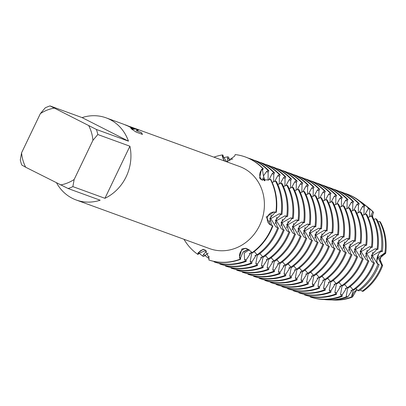 <?xml version="1.0" encoding="UTF-8"?>
<svg xmlns="http://www.w3.org/2000/svg" width="406" height="406" viewBox="0 0 406 406"><rect width="100%" height="100%" fill="white"/><g stroke="black" fill="none" stroke-linecap="round" stroke-linejoin="round"><path stroke-width="0.61" d="M205.867 250.416L199.371 253.131L198.052 254.425L197.641 254.273L198.554 252.831A6.826 6.126 110 0 1 204.462 249.644A6.826 6.126 -70 0 0 198.554 252.831L197.641 254.273L198.235 252.725L203.157 249.325L205 249.883L209.085 258.236L208.846 259.962A54.637 49.065 110 0 0 240.169 259.14L239.743 257.541A6.826 6.126 110 0 1 247.142 248.604A6.826 6.126 -70 0 0 243.28 249.259A6.826 6.126 -70 0 0 239.743 257.541L240.169 259.14A54.637 49.065 110 0 1 208.846 259.962L209.257 260.114A54.637 49.065 -70 0 0 240.58 259.292L240.169 259.14L239.433 257.44L241.895 248.908L245.874 248.279L250.766 251.344L252.283 252.994A54.637 49.065 -70 0 0 270.853 230.704A54.637 49.065 -70 0 0 272.913 225.878L272.502 225.726A54.637 49.065 110 0 1 251.872 252.847A54.637 49.065 110 0 0 272.502 225.726L270.756 225.066L266.204 216.961L274.04 211.952L275.887 212.186L274.344 212.064A6.826 6.126 -70 0 0 267.478 217.454A6.826 6.126 -70 0 0 271.061 225.178L272.502 225.726L271.061 225.178A6.826 6.126 110 0 1 267.478 217.454A6.826 6.126 110 0 1 274.344 212.064L276.298 212.338A54.637 49.065 -70 0 0 270.706 179.345L270.294 179.193A54.637 49.065 110 0 1 275.887 212.186A54.637 49.065 110 0 0 270.294 179.193L268.62 179.985L261.149 179.589L259.612 178.092L261.373 169.728L262.819 168.607L261.682 169.85A6.826 6.126 -70 0 0 260.916 178.757A6.826 6.126 -70 0 0 262.52 180.294A6.826 6.126 110 0 1 261.682 169.85L262.819 168.607L263.23 168.754A54.637 49.065 -70 0 0 250.624 159.238A54.637 49.065 -70 0 0 245.757 157.122A54.637 49.065 -70 0 0 245.549 157.046M235.206 154.584A54.637 49.065 110 0 1 245.346 156.97A54.637 49.065 110 0 1 250.213 159.086A54.637 49.065 110 0 0 235.206 154.584L234.622 156.143L227.086 161.573L225.772 161.466M357.29 289.955A6.826 6.126 -70 0 0 352.428 297.05A51.222 46 110 0 1 334.397 300.059M351.312 297.019A51.603 46.34 110 0 1 333.808 300.044L334.98 300.085A51.222 46 110 0 0 352.428 297.05L356.915 289.539L352.428 297.05L351.312 297.019L353.387 289.848M362.152 291.193A51.603 46.34 110 0 0 379.793 270.066A51.603 46.34 110 0 0 381.782 265.387L382.63 265.595L379.534 258.297L385.7 253.319L379.534 258.297L382.63 265.595A51.222 46 110 0 1 363.04 291.346L362.152 291.193L360.361 289.899M381.782 265.382L378.052 257.759L384.918 252.847A51.603 46.34 110 0 0 379.595 221.448L380.386 221.996A51.222 46 110 0 1 385.7 253.319A6.826 6.126 -70 0 0 380.402 258.602A6.826 6.126 -70 0 0 382.614 265.585M368.166 207.425A51.222 46 110 0 1 373.606 212.394L372.018 216.276L373.606 212.394A6.826 6.126 -70 0 0 372.738 217.18M130.945 127.174L134.584 129.382L131.711 127.454L126.286 125.2L130.945 127.174M96.395 129.463L50.029 105.915L82.098 117.608A43.711 39.255 110 0 1 106.103 117.847A43.711 39.255 110 0 1 109.996 119.537A43.711 39.255 110 0 1 128.463 141.156L96.395 129.463A43.711 39.255 110 0 1 97.826 134.528L129.895 146.216A43.711 39.255 110 0 1 104.936 198.306L72.872 186.613A43.711 39.255 110 0 1 68.096 188.526L100.165 200.214A43.711 39.255 110 0 1 76.161 199.98A43.711 39.255 110 0 1 72.268 198.285A43.711 39.255 110 0 1 56.607 182.949M130.118 126.652L239.581 166.501A43.711 39.255 110 0 1 243.478 168.196A43.711 39.255 110 0 1 260.627 223.214A43.711 39.255 110 0 1 209.643 248.634L76.161 199.98M132.28 127.388L138.365 130.245L136.127 130.651L141.324 132.544L142.486 134.406L136.071 132.072L130.884 128.55L133.204 129.402L129.22 126.545L123.094 124.038M250.213 159.086A54.637 49.065 110 0 1 262.819 168.607A54.637 49.065 110 0 0 250.213 159.086M126.677 125.408L134.584 129.382M125.124 124.789L126.286 125.2M133.188 129.428L131.377 128.875M142.45 134.396L141.298 132.595L136.127 130.651M138.268 130.255L130.159 126.672M224.345 160.949L222.31 156.467L222.498 154.919L222.625 156.594A6.826 6.126 -70 0 0 225.056 161.207A6.826 6.126 110 0 1 222.625 156.594L222.498 154.919L222.909 155.067L223.447 156.894L226.568 161.568M213.942 157.158A54.637 49.065 110 0 1 222.498 154.919A54.637 49.065 110 0 0 213.942 157.158M197.641 254.273A54.637 49.065 110 0 1 184.004 239.291A54.637 49.065 110 0 0 197.641 254.273M21.584 152.803L20.3 159.913A43.711 39.255 110 0 0 21.731 164.978L25.674 167.236A39.341 35.327 110 0 1 21.584 152.803L40.356 113.624A39.341 35.327 110 0 1 53.968 108.179M50.029 105.915A43.711 39.255 110 0 0 45.254 107.829L40.356 113.624M25.674 167.236L68.096 188.526M72.872 186.613L74.156 179.503A39.341 35.327 110 0 1 60.545 184.948M74.156 179.503L92.928 140.324L97.826 134.528M88.843 125.885A39.341 35.327 110 0 1 92.928 140.324M129.895 146.216L104.936 198.306M82.098 117.608L128.463 141.156M263.23 168.754L262.499 170.15L264.245 180.716M276.298 212.338L275.161 212.363L269.823 218.306L271.883 225.477L272.913 225.878M262.418 178.082A46.259 41.544 110 0 1 264.377 180.731M271.218 215.078A46.259 41.544 110 0 1 269.559 221.767M227.857 161.512L227.451 158.35L227.73 156.828L228.553 157.127L229.933 160.923M256.272 161.294A54.637 49.065 -70 0 0 251.4 159.177L250.578 158.878A54.637 49.065 110 0 1 255.45 160.994A54.637 49.065 110 0 1 268.051 170.515L268.873 170.814A54.637 49.065 -70 0 0 256.272 161.294M268.873 170.814L268.148 172.21L268.092 180.208M281.947 214.393A54.637 49.065 -70 0 0 276.354 181.401L275.527 181.101A54.637 49.065 110 0 1 281.125 214.094L281.947 214.393L280.81 214.424L275.471 220.367L277.531 227.538L278.562 227.933L277.734 227.634A54.637 49.065 110 0 1 275.674 232.46A54.637 49.065 110 0 1 257.105 254.755L257.927 255.054A54.637 49.065 -70 0 0 276.496 232.765A54.637 49.065 -70 0 0 278.562 227.933M276.862 217.134A46.259 41.544 110 0 1 275.207 223.828M261.916 163.354A54.637 49.065 -70 0 0 257.049 161.238L256.227 160.938A54.637 49.065 110 0 1 261.094 163.055A54.637 49.065 110 0 1 273.695 172.57L274.522 172.87A54.637 49.065 -70 0 0 261.916 163.354M274.522 172.87L273.791 174.265L273.598 181.929M287.59 216.454A54.637 49.065 -70 0 0 281.997 183.461L281.175 183.162A54.637 49.065 110 0 1 286.768 216.154L287.59 216.454L286.453 216.479L281.114 222.422L283.175 229.593L284.205 229.994L283.383 229.689A54.637 49.065 110 0 1 281.322 234.521A54.637 49.065 110 0 1 262.748 256.81L263.575 257.11A54.637 49.065 -70 0 0 282.145 234.82A54.637 49.065 -70 0 0 284.205 229.994M282.51 219.194A46.259 41.544 110 0 1 280.85 225.883M267.564 165.409A54.637 49.065 -70 0 0 262.692 163.298L261.87 162.994A54.637 49.065 110 0 1 266.742 165.11A54.637 49.065 110 0 1 279.343 174.631L280.165 174.93A54.637 49.065 -70 0 0 267.564 165.409M280.165 174.93L279.44 176.326L279.242 183.989M293.239 218.509A54.637 49.065 -70 0 0 287.646 185.517L286.819 185.217A54.637 49.065 110 0 1 292.416 218.21L293.239 218.509L292.102 218.54L286.763 224.482L288.823 231.653L289.854 232.049L289.026 231.75A54.637 49.065 110 0 1 286.966 236.576A54.637 49.065 110 0 1 268.396 258.871L269.219 259.17A54.637 49.065 -70 0 0 287.788 236.881A54.637 49.065 -70 0 0 289.854 232.049M288.153 221.25A46.259 41.544 110 0 1 286.499 227.944M273.208 167.47A54.637 49.065 -70 0 0 268.341 165.354L267.518 165.054A54.637 49.065 110 0 1 272.385 167.17A54.637 49.065 110 0 1 284.987 176.686L285.814 176.986A54.637 49.065 -70 0 0 273.208 167.47M285.814 176.986L285.083 178.381L284.89 186.044M298.882 220.57A54.637 49.065 -70 0 0 293.289 187.577L292.467 187.278A54.637 49.065 110 0 1 298.06 220.27L298.882 220.57L297.745 220.595L292.406 226.538L294.467 233.709L295.497 234.11L294.675 233.81A54.637 49.065 110 0 1 292.614 238.637A54.637 49.065 110 0 1 274.04 260.926L274.867 261.231A54.637 49.065 -70 0 0 293.436 238.936A54.637 49.065 -70 0 0 295.497 234.11M293.802 223.31A46.259 41.544 110 0 1 292.142 230.004M278.856 169.525A54.637 49.065 -70 0 0 273.984 167.414L273.162 167.11A54.637 49.065 110 0 1 278.029 169.226A54.637 49.065 110 0 1 290.635 178.747L291.457 179.046A54.637 49.065 -70 0 0 278.856 169.525M291.457 179.046L290.732 180.442L290.534 188.105M304.53 222.63A54.637 49.065 -70 0 0 298.938 189.632L298.111 189.333A54.637 49.065 110 0 1 303.708 222.326L304.53 222.63L303.394 222.655L298.055 228.598L300.115 235.769L301.145 236.165L300.318 235.866A54.637 49.065 110 0 1 298.258 240.697A54.637 49.065 110 0 1 279.688 262.986L280.51 263.286A54.637 49.065 -70 0 0 299.08 240.997A54.637 49.065 -70 0 0 301.145 236.165M299.445 225.366A46.259 41.544 110 0 1 297.791 232.059M284.499 171.586A54.637 49.065 -70 0 0 279.632 169.469L278.81 169.17A54.637 49.065 110 0 1 283.677 171.286A54.637 49.065 110 0 1 296.278 180.802L297.106 181.101A54.637 49.065 -70 0 0 284.499 171.586M297.106 181.101L296.375 182.497L296.182 190.16M310.174 224.685A54.637 49.065 -70 0 0 304.581 191.693L303.759 191.393A54.637 49.065 110 0 1 309.352 224.386L310.174 224.685L309.037 224.711L303.698 230.654L305.759 237.825L306.789 238.226L305.967 237.926A54.637 49.065 110 0 1 303.906 242.752A54.637 49.065 110 0 1 285.332 265.042L286.159 265.346A54.637 49.065 -70 0 0 304.728 243.052A54.637 49.065 -70 0 0 306.789 238.226M305.094 227.426A46.259 41.544 110 0 1 303.434 234.12M290.148 173.641A54.637 49.065 -70 0 0 285.276 171.53L284.454 171.23A54.637 49.065 110 0 1 289.321 173.342A54.637 49.065 110 0 1 301.927 182.862L302.749 183.162A54.637 49.065 -70 0 0 290.148 173.641M302.749 183.162L302.023 184.557L301.825 192.221M315.822 226.746A54.637 49.065 -70 0 0 310.23 193.748L309.402 193.449A54.637 49.065 110 0 1 315 226.441L315.822 226.746L314.686 226.771L309.347 232.714L311.402 239.885L312.437 240.281L311.61 239.982A54.637 49.065 110 0 1 309.55 244.813A54.637 49.065 110 0 1 290.98 267.102L291.802 267.402A54.637 49.065 -70 0 0 310.372 245.112A54.637 49.065 -70 0 0 312.437 240.281M310.737 229.481A46.259 41.544 110 0 1 309.083 236.175M295.791 175.702A54.637 49.065 -70 0 0 290.924 173.585L290.102 173.286A54.637 49.065 110 0 1 294.969 175.402A54.637 49.065 110 0 1 307.57 184.918L308.398 185.217A54.637 49.065 -70 0 0 295.791 175.702M308.398 185.217L307.667 186.613L307.474 194.276M321.466 228.801A54.637 49.065 -70 0 0 315.873 195.809L315.051 195.509A54.637 49.065 110 0 1 320.644 228.502L321.466 228.801L320.329 228.827L314.99 234.769L317.05 241.94L318.081 242.341L317.259 242.042A54.637 49.065 110 0 1 315.198 246.868A54.637 49.065 110 0 1 296.624 269.158L297.451 269.462A54.637 49.065 -70 0 0 316.02 247.168A54.637 49.065 -70 0 0 318.081 242.341M316.386 231.542A46.259 41.544 110 0 1 314.726 238.236M301.44 177.757A54.637 49.065 -70 0 0 296.568 175.646L295.746 175.346A54.637 49.065 110 0 1 300.613 177.458A54.637 49.065 110 0 1 313.219 186.978L314.041 187.278A54.637 49.065 -70 0 0 301.44 177.757M314.041 187.278L313.315 188.673L313.117 196.337M327.114 230.862A54.637 49.065 -70 0 0 321.516 197.864L320.694 197.565A54.637 49.065 110 0 1 326.292 230.557L327.114 230.862L325.977 230.887L320.638 236.83L322.694 244.001L323.729 244.397L322.902 244.097A54.637 49.065 110 0 1 320.841 248.929A54.637 49.065 110 0 1 302.272 271.218L303.094 271.518A54.637 49.065 -70 0 0 321.664 249.228A54.637 49.065 -70 0 0 323.729 244.397M322.029 233.597A46.259 41.544 110 0 1 320.375 240.291M307.083 179.817A54.637 49.065 -70 0 0 302.216 177.701L301.389 177.402A54.637 49.065 110 0 1 306.261 179.518A54.637 49.065 110 0 1 318.862 189.034L319.689 189.338A54.637 49.065 -70 0 0 307.083 179.817M319.689 189.338L318.959 190.734L318.766 198.392M332.758 232.917A54.637 49.065 -70 0 0 327.165 199.925L326.343 199.625A54.637 49.065 110 0 1 331.935 232.618L332.758 232.917L331.621 232.948L326.282 238.885L328.342 246.056L329.373 246.457L328.55 246.158A54.637 49.065 110 0 1 326.485 250.984A54.637 49.065 110 0 1 307.915 273.279L308.743 273.578A54.637 49.065 -70 0 0 327.312 251.284A54.637 49.065 -70 0 0 329.373 246.457M327.678 235.658A46.259 41.544 110 0 1 326.018 242.352M312.732 181.878A54.637 49.065 -70 0 0 307.86 179.762L307.037 179.462A54.637 49.065 110 0 1 311.904 181.573A54.637 49.065 110 0 1 324.511 191.094L325.333 191.393A54.637 49.065 -70 0 0 312.732 181.878M325.333 191.393L324.607 192.789L324.409 200.452M338.406 234.978A54.637 49.065 -70 0 0 332.808 201.98L331.986 201.68A54.637 49.065 110 0 1 337.584 234.678L338.406 234.978L337.269 235.003L331.93 240.946L333.986 248.117L335.021 248.513L334.194 248.213A54.637 49.065 110 0 1 332.133 253.045A54.637 49.065 110 0 1 313.564 275.334L314.386 275.633A54.637 49.065 -70 0 0 332.956 253.344A54.637 49.065 -70 0 0 335.021 248.513M333.321 237.713A46.259 41.544 110 0 1 331.666 244.407M318.375 183.933A54.637 49.065 -70 0 0 313.508 181.817L312.681 181.518A54.637 49.065 110 0 1 317.553 183.634A54.637 49.065 110 0 1 330.154 193.149L330.981 193.454A54.637 49.065 -70 0 0 318.375 183.933M330.981 193.454L330.251 194.85L330.058 202.508M344.049 237.033A54.637 49.065 -70 0 0 338.457 204.04L337.635 203.741A54.637 49.065 110 0 1 343.227 236.734L344.049 237.033L342.913 237.063L337.574 243.006L339.634 250.177L340.664 250.573L339.842 250.274A54.637 49.065 110 0 1 337.777 255.1A54.637 49.065 110 0 1 319.207 277.394L320.035 277.694A54.637 49.065 -70 0 0 338.604 255.399A54.637 49.065 -70 0 0 340.664 250.573M338.969 239.773A46.259 41.544 110 0 1 337.31 246.467M324.024 185.994A54.637 49.065 -70 0 0 319.152 183.877L318.329 183.578A54.637 49.065 110 0 1 323.196 185.689A54.637 49.065 110 0 1 335.803 195.21L336.625 195.509A54.637 49.065 -70 0 0 324.024 185.994M336.625 195.509L335.899 196.905L335.701 204.568M349.698 239.093A54.637 49.065 -70 0 0 344.1 206.101L343.278 205.796A54.637 49.065 110 0 1 348.876 238.794L349.698 239.093L348.561 239.119L343.222 245.062L345.278 252.233L346.308 252.628L345.486 252.329A54.637 49.065 110 0 1 343.425 257.16A54.637 49.065 110 0 1 324.856 279.45L325.678 279.749A54.637 49.065 -70 0 0 344.247 257.46A54.637 49.065 -70 0 0 346.308 252.628M344.613 241.834A46.259 41.544 110 0 1 342.958 248.523M329.667 188.049A54.637 49.065 -70 0 0 324.8 185.933L323.973 185.633A54.637 49.065 110 0 1 328.845 187.75A54.637 49.065 110 0 1 341.446 197.27L342.268 197.57A54.637 49.065 -70 0 0 329.667 188.049M342.268 197.57L341.542 198.965L341.35 206.624M355.341 241.149A54.637 49.065 -70 0 0 349.749 208.156L348.927 207.857A54.637 49.065 110 0 1 354.519 240.849L355.341 241.149L354.205 241.179L348.866 247.122L350.926 254.293L351.956 254.689L351.134 254.389A54.637 49.065 110 0 1 349.069 259.216A54.637 49.065 110 0 1 330.499 281.51L331.326 281.81A54.637 49.065 -70 0 0 349.896 259.515A54.637 49.065 -70 0 0 351.956 254.689M350.256 243.889A46.259 41.544 110 0 1 348.602 250.583M335.315 190.109A54.637 49.065 -70 0 0 330.443 187.993L329.621 187.694A54.637 49.065 110 0 1 334.488 189.805A54.637 49.065 110 0 1 347.094 199.326L347.917 199.625A54.637 49.065 -70 0 0 335.315 190.109M347.917 199.625L347.191 201.021L346.993 208.684M360.99 243.209A54.637 49.065 -70 0 0 355.392 210.217L354.57 209.912A54.637 49.065 110 0 1 360.168 242.91L360.99 243.209L359.853 243.235L354.514 249.177L356.57 256.348L357.6 256.744L356.778 256.445A54.637 49.065 110 0 1 354.717 261.276A54.637 49.065 110 0 1 336.148 283.566L336.97 283.865A54.637 49.065 -70 0 0 355.539 261.576A54.637 49.065 -70 0 0 357.6 256.744M355.905 245.95A46.259 41.544 110 0 1 354.25 252.639M340.959 192.165A54.637 49.065 -70 0 0 336.092 190.049L335.265 189.749A54.637 49.065 110 0 1 340.137 191.865A54.637 49.065 110 0 1 352.738 201.386L353.56 201.686A54.637 49.065 -70 0 0 340.959 192.165M353.56 201.686L352.834 203.081L352.641 210.744M366.633 245.265A54.637 49.065 -70 0 0 361.041 212.272L360.218 211.973A54.637 49.065 110 0 1 365.811 244.965L366.633 245.265L365.496 245.295L360.158 251.238L362.218 258.409L363.248 258.805L362.426 258.505A54.637 49.065 110 0 1 360.361 263.332A54.637 49.065 110 0 1 341.791 285.626L342.613 285.925A54.637 49.065 -70 0 0 361.188 263.631A54.637 49.065 -70 0 0 363.248 258.805M361.548 248.005A46.259 41.544 110 0 1 359.894 254.699M346.607 194.225A54.637 49.065 -70 0 0 341.735 192.109L340.913 191.81A54.637 49.065 110 0 1 345.78 193.926A54.637 49.065 110 0 1 358.386 203.442L359.208 203.741A54.637 49.065 -70 0 0 346.607 194.225M359.208 203.741L358.483 205.137L358.285 212.8M372.282 247.325A54.637 49.065 -70 0 0 366.684 214.332L365.862 214.033A54.637 49.065 110 0 1 371.46 247.026L372.282 247.325L371.145 247.35L365.806 253.293L367.861 260.464L368.892 260.865L368.069 260.561A54.637 49.065 110 0 1 366.009 265.392A54.637 49.065 110 0 1 347.44 287.681L348.262 287.981A54.637 49.065 -70 0 0 366.831 265.691A54.637 49.065 -70 0 0 368.892 260.865M367.197 250.066A46.259 41.544 110 0 1 365.542 256.754M352.251 196.281A54.637 49.065 -70 0 0 347.384 194.164L346.557 193.865A54.637 49.065 110 0 1 351.429 195.981A54.637 49.065 110 0 1 364.03 205.502L364.852 205.801A54.637 49.065 -70 0 0 352.251 196.281M364.852 205.801L364.126 207.197L363.933 214.86M377.925 249.38A54.637 49.065 -70 0 0 372.332 216.388L371.51 216.088A54.637 49.065 110 0 1 377.103 249.081L377.925 249.38L376.788 249.411L371.449 255.354L373.51 262.525L374.54 262.921L373.718 262.621A54.637 49.065 110 0 1 371.652 267.447A54.637 49.065 110 0 1 353.083 289.742L353.905 290.041A54.637 49.065 -70 0 0 372.48 267.752A54.637 49.065 -70 0 0 374.54 262.921M372.84 252.121A46.259 41.544 110 0 1 371.185 258.815M369.739 209.323A52.836 47.451 -70 0 0 364.735 204.715L363.477 203.721A53.359 47.918 110 0 1 368.526 208.374L369.739 209.323L369.577 216.916M382.381 251.471A52.836 47.451 -70 0 0 376.966 219.565L375.829 218.717A53.359 47.918 110 0 1 381.295 250.938L382.381 251.471M382.437 251.466C377.681 250.741 374.433 263.727 379.153 264.58M377.108 269.229A52.836 47.451 -70 0 0 379.102 264.56L377.986 264.159A53.359 47.918 110 0 1 375.971 268.879A53.359 47.918 110 0 1 357.833 290.645L359.153 290.787A52.836 47.451 -70 0 0 377.108 269.229M378.488 254.181A46.259 41.544 110 0 1 376.834 260.87M379.595 221.448L378.027 221.706M370.592 216.484L372.672 211.643M366.207 205.928A51.603 46.34 110 0 1 367.704 207.06A51.603 46.34 110 0 1 372.667 211.643L373.606 212.394A51.222 46 110 0 0 368.623 207.781L367.704 207.06M377.986 264.159L377.514 263.981L372.403 255.699L380.792 250.867L381.295 250.938M375.829 218.717L373.799 219.428M364.943 214.424L368.526 208.374M359.731 201.077A53.359 47.918 110 0 1 363.477 203.721M277.734 227.634L275.887 226.939L270.782 218.656L279.166 213.825L281.125 214.094M275.527 181.101L272.172 182.38M264.92 180.766L263.443 175.93L266.503 171.611L268.051 170.515M248.142 158.071A54.637 49.065 110 0 1 250.578 158.878M223.716 157.67A54.637 49.065 110 0 1 227.73 156.828M283.383 229.689L281.531 228.994L276.425 220.712L284.814 215.88L286.768 216.154M281.175 183.162L277.821 184.441M268.995 179.807L272.152 173.666L273.695 172.57M253.786 160.131A54.637 49.065 110 0 1 256.227 160.938M229.36 159.725A54.637 49.065 110 0 1 232.77 158.99M289.026 231.75L287.179 231.055L282.074 222.772L290.457 217.941L292.416 218.21M286.819 185.217L283.464 186.496M274.608 181.497L277.795 175.727L279.343 174.631M259.434 162.187A54.637 49.065 110 0 1 261.87 162.994M294.675 233.81L292.822 233.11L287.717 224.828L296.106 219.996L298.06 220.27M292.467 187.278L289.113 188.557M280.257 183.553L283.444 177.782L284.987 176.686M265.077 164.247A54.637 49.065 110 0 1 267.518 165.054M300.318 235.866L298.471 235.17L293.365 226.888L301.749 222.057L303.708 222.326M298.111 189.333L294.756 190.617M285.9 185.613L289.087 179.843L290.635 178.747M270.726 166.303A54.637 49.065 110 0 1 273.162 167.11M305.967 237.926L304.114 237.226L299.009 228.943L307.398 224.112L309.352 224.386M303.759 191.393L300.404 192.672M291.549 187.668L294.736 181.898L296.278 180.802M276.369 168.363A54.637 49.065 110 0 1 278.81 169.17M311.61 239.982L309.763 239.286L304.657 231.004L313.041 226.172L315 226.441M309.402 193.449L306.048 194.733M297.192 189.729L300.379 183.959L301.927 182.862M282.018 170.418A54.637 49.065 110 0 1 284.454 171.23M317.259 242.042L315.406 241.342L310.301 233.064L318.69 228.233L320.644 228.502M315.051 195.509L311.696 196.788M302.84 191.784L306.028 186.019L307.57 184.918M287.661 172.479A54.637 49.065 110 0 1 290.102 173.286M322.902 244.097L321.055 243.402L315.949 235.12L324.333 230.288L326.292 230.557M320.694 197.565L317.34 198.849M308.484 193.845L311.671 188.074L313.219 186.978M293.31 174.534A54.637 49.065 110 0 1 295.746 175.346M328.55 246.158L326.698 245.463L321.593 237.18L329.982 232.349L331.935 232.618M326.343 199.625L322.988 200.904M314.132 195.905L317.319 190.135L318.862 189.034M298.953 176.595A54.637 49.065 110 0 1 301.389 177.402M334.194 248.213L332.347 247.518L327.241 239.235L335.625 234.404L337.584 234.678M331.986 201.68L328.632 202.964M319.776 197.961L322.963 192.19L324.511 191.094M304.601 178.65A54.637 49.065 110 0 1 307.037 179.462M339.842 250.274L337.99 249.578L332.884 241.296L341.273 236.465L343.227 236.734M337.635 203.741L334.275 205.02M325.424 200.021L328.611 194.251L330.154 193.149M310.245 180.711A54.637 49.065 110 0 1 312.681 181.518M345.486 252.329L343.638 251.634L338.533 243.351L346.917 238.52L348.876 238.794M343.278 205.796L339.923 207.08M331.068 202.076L334.255 196.306L335.803 195.21M315.893 182.766A54.637 49.065 110 0 1 318.329 183.578M351.134 254.389L349.282 253.694L344.176 245.412L352.565 240.58L354.519 240.849M348.927 207.857L345.567 209.136M336.716 204.137L339.903 198.367L341.446 197.27M321.537 184.826A54.637 49.065 110 0 1 323.973 185.633M356.778 256.445L354.93 255.75L349.825 247.467L358.209 242.636L360.168 242.91M354.57 209.912L351.215 211.196M342.359 206.192L345.547 200.422L347.094 199.326M327.185 186.882A54.637 49.065 110 0 1 329.621 187.694M362.426 258.505L360.574 257.81L355.468 249.528L363.857 244.696L365.811 244.965M360.218 211.973L356.859 213.251M348.008 208.253L351.195 202.482L352.738 201.386M332.829 188.942A54.637 49.065 110 0 1 335.265 189.749M368.069 260.561L366.222 259.865L361.112 251.583L369.501 246.752L371.46 247.026M365.862 214.033L362.507 215.312M353.651 210.308L356.838 204.538L358.386 203.442M338.477 190.998A54.637 49.065 110 0 1 340.913 191.81M373.718 262.621L371.866 261.926L366.76 253.643L375.149 248.812L377.103 249.081M371.51 216.088L368.151 217.367M359.3 212.368L362.487 206.598L364.03 205.502M344.121 193.058A54.637 49.065 110 0 1 346.557 193.865M384.918 252.847L385.7 253.319A51.222 46 110 0 0 380.386 221.996M209.06 258.434L208.522 258.241L209.12 256.359M208.171 253.146L203.7 256.48L202.878 256.181L203.376 254.587L206.608 251.04M214.114 261.459L214.079 261.87L214.906 262.174A54.637 49.065 -70 0 0 246.229 261.347L245.402 261.048L244.569 259.302L244.209 253.1L249.269 249.791M219.763 263.519L219.727 263.93L220.549 264.23A54.637 49.065 -70 0 0 251.872 263.408L251.05 263.103L250.213 261.362L251.816 252.771M225.406 265.575L225.371 265.986L226.198 266.29A54.637 49.065 -70 0 0 257.521 265.463L256.693 265.164L255.861 263.418L257.404 254.861M231.055 267.635L231.019 268.046L231.841 268.346A54.637 49.065 -70 0 0 263.164 267.524L262.342 267.219L261.505 265.478L263.052 256.922M236.698 269.691L236.662 270.107L237.49 270.406A54.637 49.065 -70 0 0 268.813 269.579L267.985 269.279L267.153 267.534L268.696 258.982M242.346 271.751L242.311 272.162L243.133 272.462A54.637 49.065 -70 0 0 274.456 271.639L273.634 271.34L272.796 269.594L274.344 261.038M247.99 273.806L247.954 274.223L248.782 274.522A54.637 49.065 -70 0 0 280.104 273.695L279.277 273.395L278.445 271.65L279.988 263.098M253.638 275.867L253.603 276.278L254.425 276.577A54.637 49.065 -70 0 0 285.748 275.755L284.926 275.456L284.088 273.71L285.636 265.154M259.282 277.922L259.246 278.338L260.073 278.638A54.637 49.065 -70 0 0 291.391 277.811L290.569 277.511L289.737 275.765L291.28 267.214M264.93 279.983L264.895 280.394L265.717 280.693A54.637 49.065 -70 0 0 297.04 279.871L296.218 279.572L295.38 277.826L296.928 269.269M270.574 282.038L270.538 282.454L271.365 282.754A54.637 49.065 -70 0 0 302.683 281.926L301.861 281.627L301.029 279.881L302.572 271.33M276.222 284.098L276.187 284.51L277.009 284.809A54.637 49.065 -70 0 0 308.332 283.987L307.509 283.687L306.672 281.942L308.22 273.385M281.865 286.154L281.83 286.57L282.657 286.869A54.637 49.065 -70 0 0 313.975 286.042L313.153 285.743L312.321 283.997L313.863 275.446M287.514 288.214L287.478 288.625L288.301 288.925A54.637 49.065 -70 0 0 319.623 288.103L318.801 287.803L317.964 286.057L319.512 277.501M293.157 290.27L293.122 290.686L293.944 290.985A54.637 49.065 -70 0 0 325.267 290.158L324.445 289.859L323.612 288.113L325.155 279.561M298.806 292.33L298.77 292.741L299.592 293.041A54.637 49.065 -70 0 0 330.915 292.218L330.093 291.919L329.256 290.173L330.804 281.617M304.449 294.386L304.414 294.802L305.236 295.101A54.637 49.065 -70 0 0 336.559 294.279L335.737 293.974L334.904 292.234L336.447 283.677M310.098 296.446L310.062 296.857L310.884 297.162A54.637 49.065 -70 0 0 342.207 296.334L341.385 296.035L340.548 294.289L342.096 285.733M341.451 285.185L336.544 292.827L336.559 294.279M335.808 283.129L330.9 290.772L330.915 292.218M330.159 281.069L325.252 288.712L325.267 290.158M324.516 279.013L319.608 286.656L319.623 288.103M318.867 276.953L313.96 284.596L313.975 286.042M313.224 274.898L308.316 282.54L308.332 283.987M307.575 272.837L302.668 280.48L302.683 281.926M301.932 270.782L297.025 278.425L297.04 279.871M296.284 268.721L291.376 276.364L291.391 277.811M290.64 266.661L285.733 274.309L285.748 275.755M284.992 264.605L280.084 272.248L280.104 273.695M279.348 262.545L274.441 270.193L274.456 271.639M273.7 260.49L268.792 268.133L268.813 269.579M268.056 258.429L263.149 266.077L263.164 267.524M262.408 256.374L257.5 264.017L257.521 265.463M256.765 254.313L251.857 261.961L251.872 263.408M251.344 252.131L246.214 259.901L246.229 261.347M248.558 249.294L242.935 252.268L240.565 257.84L240.58 259.292M352.743 289.3L347.835 296.872L346.409 296.791L346.196 296.35L347.739 287.793M347.1 287.245L342.192 294.888L342.207 296.334M355.854 288.585L357.833 290.645M254.227 251.542L257.105 254.755M259.876 253.598L262.748 256.81M265.519 255.658L268.396 258.871M271.167 257.714L274.04 260.926M276.811 259.774L279.688 262.986M282.459 261.829L285.332 265.042M288.103 263.89L290.98 267.102M293.751 265.95L296.624 269.158M299.395 268.006L302.272 271.218M305.043 270.066L307.915 273.279M310.686 272.121L313.564 275.334M316.335 274.182L319.207 277.394M321.978 276.237L324.856 279.45M327.627 278.298L330.499 281.51M333.27 280.353L336.148 283.566M338.919 282.414L341.791 285.626M344.562 284.469L347.44 287.681M355.26 289.042L356.245 288.905M253.638 251.999L254.618 251.857M259.282 254.054L260.266 253.917M264.93 256.115L265.91 255.973M270.574 258.17L271.558 258.033M276.222 260.231L277.202 260.089M281.865 262.291L282.85 262.149M287.514 264.347L288.493 264.21M293.157 266.407L294.142 266.265M298.806 268.462L299.785 268.325M304.449 270.523L305.434 270.381M310.098 272.578L311.077 272.441M315.741 274.639L316.726 274.497M321.385 276.694L322.369 276.557M327.033 278.755L328.012 278.612M332.676 280.81L333.661 280.673M338.325 282.87L339.304 282.728M349.617 286.986L350.596 286.844M350.211 286.529L353.083 289.742M343.968 284.926L344.953 284.789M341.725 285.535A46.259 41.544 110 0 1 339.589 286.565M341.385 296.035A54.637 49.065 110 0 1 310.062 296.857M336.077 283.479A46.259 41.544 110 0 1 333.945 284.505M335.737 293.974A54.637 49.065 110 0 1 304.414 294.802M330.433 281.419A46.259 41.544 110 0 1 328.297 282.449M330.093 291.919A54.637 49.065 110 0 1 298.77 292.741M324.785 279.358A46.259 41.544 110 0 1 322.653 280.389M324.445 289.859A54.637 49.065 110 0 1 293.122 290.686M319.141 277.303A46.259 41.544 110 0 1 317.005 278.333M318.801 287.803A54.637 49.065 110 0 1 287.478 288.625M313.493 275.243A46.259 41.544 110 0 1 311.361 276.273M313.153 285.743A54.637 49.065 110 0 1 281.83 286.57M307.849 273.187A46.259 41.544 110 0 1 305.713 274.217M307.509 283.687A54.637 49.065 110 0 1 276.187 284.51M302.201 271.127A46.259 41.544 110 0 1 300.07 272.157M301.861 281.627A54.637 49.065 110 0 1 270.538 282.454M296.558 269.071A46.259 41.544 110 0 1 294.421 270.102M296.218 279.572A54.637 49.065 110 0 1 264.895 280.394M290.909 267.011A46.259 41.544 110 0 1 288.778 268.041M290.569 277.511A54.637 49.065 110 0 1 259.246 278.338M285.266 264.956A46.259 41.544 110 0 1 283.129 265.981M284.926 275.456A54.637 49.065 110 0 1 253.603 276.278M279.617 262.895A46.259 41.544 110 0 1 277.486 263.925M279.277 273.395A54.637 49.065 110 0 1 247.954 274.223M273.974 260.84A46.259 41.544 110 0 1 271.837 261.865M273.634 271.34A54.637 49.065 110 0 1 242.311 272.162M268.325 258.779A46.259 41.544 110 0 1 266.194 259.81M267.985 269.279A54.637 49.065 110 0 1 236.662 270.107M262.682 256.724A46.259 41.544 110 0 1 260.545 257.749M262.342 267.219A54.637 49.065 110 0 1 231.019 268.046M257.034 254.663A46.259 41.544 110 0 1 254.902 255.694M256.693 265.164A54.637 49.065 110 0 1 225.371 265.986M251.608 252.491A46.259 41.544 110 0 1 249.254 253.633M208.522 258.241A54.637 49.065 110 0 1 204.842 255.364M251.05 263.103A54.637 49.065 110 0 1 219.727 263.93M247.944 249.33A46.259 41.544 110 0 1 243.61 251.578M202.878 256.181A54.637 49.065 110 0 1 199.194 253.303M245.402 261.048A54.637 49.065 110 0 1 214.079 261.87M382.63 265.595A51.222 46 110 0 1 363.04 291.346M333.808 300.044A51.603 46.34 110 0 1 331.935 299.948M346.409 296.791A53.359 47.918 110 0 1 328.429 299.877L330.032 299.927A52.836 47.451 -70 0 0 347.835 296.872M328.429 299.877A53.359 47.918 110 0 1 323.856 299.491M347.369 287.595A46.259 41.544 110 0 1 345.237 288.62M353.017 289.651A46.259 41.544 110 0 1 350.88 290.681M240.565 257.84L239.743 257.541A24.005 7.44 61.7 0 0 239.433 257.44M199.371 253.131L198.554 252.831A24.005 10.5 116.9 0 0 198.235 252.725M271.883 225.477L271.061 225.178A24.005 1.223 14 0 1 270.756 225.066M275.161 212.363L274.344 212.064A24.005 1.223 14 0 1 274.04 211.952M223.447 156.894L222.625 156.594A24.005 9.952 -91.5 0 1 222.31 156.467M262.499 170.15L261.682 169.85A24.005 8.962 -35.2 0 1 261.373 169.728M366.222 259.865L367.861 260.464M360.574 257.81L362.218 258.409M354.93 255.75L356.57 256.348M349.282 253.694L350.926 254.293M343.638 251.634L345.278 252.233M337.99 249.578L339.634 250.177M332.347 247.518L333.986 248.117M326.698 245.463L328.342 246.056M321.055 243.402L322.694 244.001M315.406 241.342L317.05 241.94M309.763 239.286L311.402 239.885M304.114 237.226L305.759 237.825M298.471 235.17L300.115 235.769M292.822 233.11L294.467 233.709M287.179 231.055L288.823 231.653M281.531 228.994L283.175 229.593M275.887 226.939L277.531 227.538M377.514 263.981L378.92 264.494M371.866 261.926L373.51 262.525M380.792 250.867L382.203 251.385M279.166 213.825L280.81 214.424M284.814 215.88L286.453 216.479M290.457 217.941L292.102 218.54M296.106 219.996L297.745 220.595M301.749 222.057L303.394 222.655M307.398 224.112L309.037 224.711M313.041 226.172L314.686 226.771M318.69 228.233L320.329 228.827M324.333 230.288L325.977 230.887M329.982 232.349L331.621 232.948M335.625 234.404L337.269 235.003M341.273 236.465L342.913 237.063M346.917 238.52L348.561 239.119M352.565 240.58L354.205 241.179M358.209 242.636L359.853 243.235M363.857 244.696L365.496 245.295M369.501 246.752L371.145 247.35M375.149 248.812L376.788 249.411M227.451 158.35L229.096 158.949M203.376 254.587L205.02 255.186M368.13 208.654L369.541 209.171M266.503 171.611L268.148 172.21M272.152 173.666L273.791 174.265M277.795 175.727L279.44 176.326M283.444 177.782L285.083 178.381M289.087 179.843L290.732 180.442M294.736 181.898L296.375 182.497M300.379 183.959L302.023 184.557M306.028 186.019L307.667 186.613M311.671 188.074L313.315 188.673M317.319 190.135L318.959 190.734M322.963 192.19L324.607 192.789M328.611 194.251L330.251 194.85M334.255 196.306L335.899 196.905M339.903 198.367L341.542 198.965M345.547 200.422L347.191 201.021M351.195 202.482L352.834 203.081M356.838 204.538L358.483 205.137M362.487 206.598L364.126 207.197M334.904 292.234L336.544 292.827M329.256 290.173L330.9 290.772M323.612 288.113L325.252 288.712M317.964 286.057L319.608 286.656M312.321 283.997L313.96 284.596M306.672 281.942L308.316 282.54M301.029 279.881L302.668 280.48M295.38 277.826L297.025 278.425M289.737 275.765L291.376 276.364M284.088 273.71L285.733 274.309M278.445 271.65L280.084 272.248M272.796 269.594L274.441 270.193M267.153 267.534L268.792 268.133M261.505 265.478L263.149 266.077M255.861 263.418L257.5 264.017M250.213 261.362L251.857 261.961M244.569 259.302L246.214 259.901M346.196 296.35L347.602 296.862M340.548 294.289L342.192 294.888M123.429 124.16L106.103 117.847M245.757 157.122L245.346 156.97"/></g></svg>
